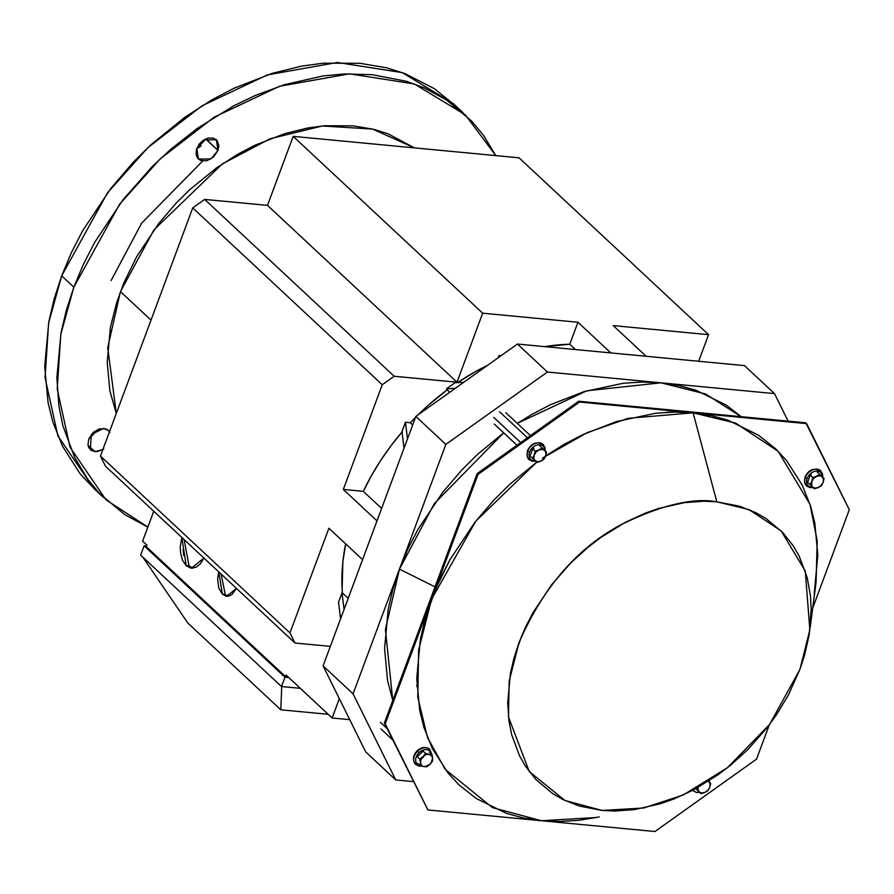 <?xml version="1.0" encoding="UTF-8"?>
<svg xmlns="http://www.w3.org/2000/svg" width="894" height="894" viewBox="0 0 894 894"><rect width="100%" height="100%" fill="white"/><g stroke="black" fill="none" stroke-linecap="round" stroke-linejoin="round"><path stroke-width="1.34" d="M741.148 416.671L705.478 393.93L660.957 382.822L586.855 390.779L517.291 423.376L531.818 414.447L550.514 404.68L584.14 391.594L623.286 383.258L642.305 382.051L660.957 382.822L547.43 372.027L445.838 444.407L399.462 569.132L435.009 586.889L399.462 569.132L353.074 693.845L395.729 779.937L413.386 781.613L395.729 779.937L365.735 751.943L323.08 665.862L415.844 416.425L517.436 344.045L744.49 365.624L774.483 393.606L660.957 382.822L678.881 385.526L695.733 390.142L726.23 405.094L741.193 416.671M503.691 432.819L434.294 503.657L399.462 569.132L407.809 549.117L417.789 529.673L442.619 492.426L461.874 469.886L477.541 454.364L503.691 432.819M151.008 320.13L120.444 291.612L107.738 347.654L116.287 413.475L109.839 390.611L107.202 362.249L110.42 327.316L116.723 302.407L123.987 282.649L136.76 256.5L158.841 223.366L175.984 203.307L189.919 189.506L216.549 167.893L238.217 153.992L254.846 145.297L284.761 133.653L307.659 128.01L324.466 125.752L353.108 125.853L373.748 129.328L388.164 133.843L414.414 147.879L372.619 129.082L322.276 125.987L270.022 138.782L222.349 163.881L154.025 229.769L120.444 291.612L151.008 320.13M463.092 112.767L453.102 103.436L402.289 72.638L337.384 62.479L267.351 74.906L201.977 105.816L147.923 147.611L107.436 192.892L61.686 275.833L73.856 287.186L119.606 204.245L160.093 158.976L214.147 117.181L279.52 86.271L349.554 73.833L414.458 84.002L465.271 114.79L495.835 155.623L483.475 135.329L471.607 121.025L446.598 100.072L424.438 87.947L406.446 81.298L372.139 74.671L344.279 73.967L322.902 75.979L284.515 84.673L255.181 95.513L233.68 105.872L197.06 128.58L170.72 149.309L152.36 166.44L123.093 199.686L94.775 242.173L83.388 264.367L73.856 287.186L61.686 275.833L71.218 253.013L82.606 230.82L110.923 188.332L132.893 162.619L150.751 144.917L184.89 117.226L212.671 99.39L233.993 88.249L272.346 73.319L301.703 66.089L323.248 63.183L359.969 63.306L386.443 67.776L404.915 73.565L434.428 88.718L455.616 105.794M196.714 148.672L205.81 139.084L217.98 150.438L210.973 158.931L198.412 159.054L196.803 148.426L203.821 139.922L216.382 139.799L217.98 150.438L205.899 138.827M102.866 449.57L94.987 451.682L88.003 445.167L94.987 451.682L90.328 449.682L91.333 434.484L103.637 428.416L108.297 430.427L109.459 431.836M221.131 574.116L225.243 594.476L222.416 594.208L218.795 571.925L217.633 579.1L218.762 588.04L222.416 594.208L225.243 594.476L228.059 596.197M184.142 539.596L189.025 565.913L186.209 565.645L181.828 537.439M410.346 422.75L405.451 422.281L407.508 438.865L405.451 422.281L410.346 422.75L415.486 417.409A205.385 151.097 133 0 0 410.346 422.75L412.682 424.929L410.346 422.75M404.043 448.173L401.987 431.59L405.451 422.281L401.987 431.59L404.043 448.173M402.043 432.003A205.385 151.097 133 0 0 363.322 491.342L381.637 508.429L363.322 491.342L371.435 475.642L380.654 460.455L390.957 445.782L402.367 431.623M340.592 618.771L338.535 602.198L342 592.89L344.056 609.473L342 592.89L338.535 602.198L340.592 618.771M348.191 598.343L342.38 592.923L342.134 589.135L342.849 562.08L345.643 543.843A205.385 151.097 133 0 0 342.38 592.923L348.191 598.343M501.366 355.499L499.064 355.577L498.282 357.689L499.064 355.577L501.366 355.499M455.281 388.331L446.475 388.778L449.626 392.365L446.475 388.778L454.912 382.766L463.718 382.319L454.912 382.766L446.475 388.778L455.281 388.331M698.661 361.265L708.551 334.669L613.262 325.617L708.551 334.669L519.045 157.825L293.165 136.357L519.045 157.825L708.551 334.669L698.661 361.265M418.012 414.883L428.036 405.485L447.067 389.974A205.385 151.097 133 0 0 418.023 414.872M487.632 365.288A205.385 151.097 133 0 0 457.471 382.632L475.966 371.334L487.643 365.277M544.714 346.637L569.791 344.235L577.971 322.253L482.671 313.202L457.002 382.219L394.176 376.251L382.252 384.755L343.318 489.443L363.322 491.342L343.318 489.443L382.252 384.755L192.735 207.911L204.67 199.407L267.496 205.374L293.165 136.357L482.671 313.202L577.971 322.253L610.826 352.918L577.971 322.253L569.791 344.235A205.385 151.097 133 0 0 544.781 346.648M328.891 528.22L289.958 632.907L294.975 643.009L330.333 646.373L294.975 643.009L105.458 466.176L100.452 456.063L192.735 207.911L100.452 456.063L289.958 632.907L328.891 528.22L362.584 559.655L328.891 528.22M339.329 698.639L332.132 718.005L349.755 719.681L332.132 718.005L339.329 698.639M575.501 349.565L569.791 344.235L575.501 349.565M187.796 622.995L142.895 557.23L187.796 622.995L280.817 709.802L281.744 686.201L280.817 709.802L328.154 714.295L280.817 709.802L187.796 622.995M144.102 545.821L284.94 677.239L288.84 677.607L284.94 677.239L144.102 545.821L140.649 555.129L144.102 545.821L146.65 546.066L144.102 545.821M285.477 676.557L146.381 546.77L285.477 676.557L286.058 675.004L332.132 718.005L286.058 675.004L285.477 676.557L287.969 676.792L285.477 676.557M300.339 688.335L281.476 686.536L140.649 555.129L281.476 686.536L284.94 677.239L281.476 686.536L300.339 688.335M181.828 537.428L180.253 546.849L180.521 552.537L182.488 560.225L186.209 565.645L191.003 568.171L196.199 567.165L200.39 563.801L203.91 558.035L191.439 568.148L186.209 565.645L189.025 565.913L192.869 568.159M183.08 549.587L183.795 555.565M236.485 588.442L226.629 596.231L222.416 594.208L226.271 596.242L229.054 596.007L231.982 594.476L236.497 588.442M220.673 583.927L221.042 586.162M88.64 439.3L97.737 429.701M111.102 280.526L141.677 223.098L202.659 161.021M95.982 490.493L80.337 474.099L62.535 446.229L52.891 422.08L48.086 402.747L44.7 366.395L48.835 321.605L54.176 298.842L61.686 275.833L48.634 322.935L45.058 377.693L57.875 435.914L93.814 488.459L103.458 497.466M198.043 148.035L201.016 145.945M205.531 139.788L205.922 138.782M147.856 527.08L105.984 499.824L70.056 447.268L57.227 389.046L60.803 334.289L73.856 287.186L66.346 310.196L61.004 332.959L56.87 377.749L58.87 405.731L62.803 425.51L74.705 457.583L87.78 479.296L99.647 493.6L124.657 514.542L147.834 527.114M217.98 150.438L213.577 156.953L206.827 160.775L200.48 160.439L197.608 158.193L196.099 154.74L196.412 149.611L199.239 144.035L202.972 140.492L207.967 138.089L213.264 138.067L217.186 140.671L218.874 145.901L217.98 150.438M103.738 448.989L97.178 451.671L91.244 450.442L88.763 447.57L87.958 445.033L88.73 439.043L93.367 432.316L99.256 428.885L105.671 428.829L108.33 430.416L109.861 432.54M142.615 541.161L153.746 511.234L142.615 541.161L146.962 545.217L146.381 546.77L146.962 545.217L142.615 541.161M646.116 356.27L613.262 325.617L646.116 356.27M377 520.878L343.318 489.443L377 520.878M392.757 700.494L387.527 680.39L384.565 648.519L388.186 609.261L392.868 589.302L399.462 569.132L385.403 629.465L392.779 700.449M788.117 421.13L774.483 393.606L788.117 421.13M353.074 693.845L323.08 665.862L415.844 416.425L517.436 344.045L744.49 365.624L774.483 393.606L547.43 372.027L517.436 344.045L547.43 372.027L445.838 444.407L415.844 416.425L445.838 444.407L353.074 693.845L323.08 665.862L365.735 751.943L395.729 779.937L353.074 693.845M394.176 376.251L204.67 199.407L267.496 205.374L293.165 136.357L482.671 313.202L457.002 382.219L267.496 205.374L457.002 382.219L394.176 376.251L204.67 199.407L192.735 207.911L382.252 384.755L394.176 376.251M294.975 643.009L105.458 466.176L100.452 456.063L289.958 632.907L294.975 643.009M505.892 412.749L530.433 435.646L505.892 412.749M516.978 445.223L494.304 424.058L516.978 445.223M493.734 417.386L520.71 442.564L493.734 417.386M527.438 437.769L499.534 411.732L527.438 437.769M392.768 739.997L380.922 728.934L392.768 739.997M380.352 722.263L387.102 728.576L380.352 722.263M423.119 757.631L422.426 756.916L423.119 757.631M384.375 723.056L477.139 473.619L478.011 474.423L579.591 402.043L806.645 423.622L849.3 509.703L812.691 608.132L849.3 509.703L806.645 423.622L693.118 412.838L716.82 501.813L748.96 509.569L781.155 530.913L805.282 571.098L809.863 629.901L799.895 669.472L769.566 724.475L727.526 767.655L683.318 794.934L643.658 808.008L602.042 810.445L565.008 800.532L529.248 771.567L508.485 716.966L509.167 681.172L518.967 642.786C542.971 587.593 577.01 548.223 621.062 524.666C661.258 505.054 693.174 497.433 716.82 501.813L693.118 412.838L628.113 418.314L587.19 432.64L542.513 458.074L587.19 432.64L628.113 418.314L693.118 412.838L711.043 415.542L727.895 420.158L758.391 435.11L775.523 448.687L786.564 460.6L802.175 485.04L810.634 506.216L814.847 523.158L817.809 555.029L814.188 594.286L817.809 555.029L814.847 523.158L810.634 506.216L802.175 485.04L786.564 460.6L775.523 448.687L758.391 435.11L727.895 420.158L711.043 415.542L693.118 412.838L716.82 501.813L748.96 509.569L781.155 530.913L805.282 571.098L809.863 629.901L799.895 669.472L769.566 724.475L727.526 767.655L683.318 794.934L643.658 808.008L602.042 810.445L565.008 800.532L529.248 771.567L508.485 716.966L509.167 681.172L518.967 642.786C542.971 587.593 577.01 548.223 621.062 524.666C661.258 505.054 693.174 497.433 716.82 501.813L693.118 412.838L579.591 402.043L478.011 474.423L579.591 402.043L478.011 474.423L431.623 599.148L418.66 649.893L417.766 697.197L427.522 737.595L445.201 769.354L492.471 807.64L541.418 820.737L596.421 817.518L541.418 820.737L523.493 818.021L506.641 813.406L476.156 798.454L459.013 784.876L447.972 772.964L432.361 748.524L423.901 727.358L419.699 710.406L416.727 678.535L420.359 639.277L425.03 619.318L431.623 599.148L385.236 723.861L478.011 474.423L385.236 723.861L427.891 809.942L654.944 831.521L427.891 809.942L654.944 831.521L427.891 809.942L385.236 723.861L478.011 474.423L477.139 473.619L578.72 401.238L805.773 422.806L806.645 423.622L579.591 402.043L806.645 423.622L849.3 509.703L805.773 422.806L806.645 423.622L805.773 422.806L578.72 401.238L579.591 402.043L578.72 401.238L579.591 402.043L578.72 401.238L805.773 422.806L578.72 401.238L477.139 473.619L478.011 474.423L477.139 473.619L578.72 401.238L477.139 473.619L384.375 723.056L427.891 809.942L384.375 723.056L477.139 473.619L384.375 723.056L427.891 809.942L384.375 723.056M816.088 582.117L817.183 540.725L810.031 504.395L778.138 451.291L735.583 423.086L693.118 412.838L735.583 423.086L778.138 451.291L810.031 504.395L817.183 540.725L816.088 582.117L810.188 627.398L816.088 582.117M536.702 462.209L475.753 521.202L431.623 599.148L418.66 649.893L417.766 697.197L427.522 737.595L445.201 769.354L492.471 807.64L541.418 820.737L523.493 818.021L506.641 813.406L476.156 798.454L459.013 784.876L447.972 772.964L432.361 748.524L423.901 727.358L419.699 710.406L416.727 678.535L420.359 639.277L425.03 619.318L435.601 589.068L449.961 559.689L474.781 522.442L494.036 499.902L509.703 484.38L536.702 462.209L475.753 521.202L431.623 599.148L439.982 579.133L449.961 559.689L474.781 522.442L494.036 499.902L509.703 484.38L536.702 462.209M769.298 724.833L756.536 759.14L769.298 724.833M533.919 455.828L535.271 451.135L532.723 448.754L535.271 451.135L534.254 455.001L532.612 458.298L530.064 455.918L532.612 458.298L533.919 455.828M654.944 831.521L756.536 759.14L654.944 831.521M599.248 816.948L579.089 820.29L560.069 821.497L541.418 820.737L560.069 821.497L579.089 820.29L599.248 816.948M671.919 412.134L666.522 412.335L671.919 412.134M416.861 684.871L416.895 685.441L416.861 684.871M817.261 475.541L817.306 476.357L817.261 475.541M811.864 482.179L812.791 477.497L810.243 475.127L812.791 477.497L811.774 481.374L810.132 484.66L807.573 482.291L810.132 484.66L811.864 482.179M812.691 608.132L849.3 509.703L812.691 608.132M674.97 412.078L671.685 412.123L674.97 412.078M416.895 685.664L416.939 686.558L416.895 685.664M545.586 455.962L563.98 444.463L582.676 434.696L616.301 421.61L655.447 413.274L674.467 412.067L693.118 412.838L674.467 412.067L655.447 413.274L616.301 421.61L582.676 434.696L563.98 444.463L545.586 455.962M539.741 449.168L539.786 449.995L539.741 449.168M518.967 642.786L513.983 658.051L510.44 673.148L507.703 702.852L509.021 721.413L511.636 734.533L519.526 755.81L525.381 766.091L536.065 779.691L552.66 793.581L562.807 799.471L579.29 806.042L602.042 810.445L614.938 811.026L634.706 809.573L660.163 803.807L673.841 799.001L693.889 789.737L718.173 774.685L730.554 765.219L747.831 749.563L767.242 727.515L776.439 714.831L788.307 695.163L799.895 669.472L804.511 655.514L809.171 634.829L811.171 609.406L810.5 596.276L807.237 577.725L799.337 556.448L793.481 546.156L782.798 532.567L766.203 518.665L756.067 512.776L739.573 506.205L716.82 501.813L703.936 501.221L684.156 502.685L658.699 508.451L645.021 513.257L624.973 522.509L600.69 537.573L588.308 547.027L571.043 562.684L551.62 584.743L532.835 612.926L521.973 635.165L513.983 658.051L510.44 673.148L507.703 702.852L509.021 721.413L511.636 734.533L519.526 755.81L525.381 766.091L536.065 779.691L552.66 793.581L562.807 799.471L579.29 806.042L602.042 810.445L614.938 811.026L634.706 809.573L660.163 803.807L673.841 799.001L693.889 789.737L718.173 774.685L730.554 765.219L747.831 749.563L767.242 727.515L776.439 714.831L788.307 695.163L799.895 669.472L804.511 655.514L809.171 634.829L811.171 609.406L810.5 596.276L807.237 577.725L799.337 556.448L793.481 546.156L782.798 532.567L766.203 518.665L756.067 512.776L739.573 506.205L716.82 501.813L703.936 501.221L684.156 502.685L658.699 508.451L645.021 513.257L624.973 522.509L600.69 537.573L588.308 547.027L571.043 562.684L551.62 584.743L532.835 612.926L525.292 627.644L518.967 642.786M417.565 751.329L419.051 752.681A9.052 6.66 -47 0 1 430.003 751.306L429.444 752.089L431.992 754.469L429.444 752.089L430.003 751.306A9.052 6.66 133 0 0 419.051 752.681A9.052 6.66 133 0 0 417.051 763.945L417.856 763.409L420.403 765.789L420.426 762.738L420.403 765.789L421.487 765.32A7.018 5.163 -47 0 1 420.426 762.738L419.834 759.118L417.286 756.737L419.834 759.118L423.208 756.413L425.633 753.452L423.086 751.072L425.633 753.452L429.12 754.257L426.013 754.637L422.415 757.252L420.661 760.47L420.761 764.158L422.56 766.147L424.639 766.65L429.634 764.582M432.607 760.604L432.26 756.682L429.489 754.324L431.992 754.469L432.651 759.632M430.372 763.856L432.249 761.587M427.421 766.359L431.154 762.861L432.595 758.09A7.018 5.163 -47 0 1 429.98 764.258A7.018 5.163 -47 0 1 423.89 766.583L426.762 766.795L423.89 766.583A7.018 5.163 -47 0 1 421.487 765.32L420.403 765.789L423.89 766.583L420.403 765.789L417.856 763.409L417.051 763.945A9.052 6.66 -47 0 1 419.051 752.681L417.576 751.183A10.359 7.621 -47 0 1 429.824 749.351A10.359 7.621 133 0 0 417.576 751.183A10.359 7.621 133 0 0 415.542 764.348A10.359 7.621 -47 0 1 417.576 751.183L417.207 750.882C421.32 747.015 425.499 746.479 429.746 749.273L431.914 754.391M417.286 756.737L423.086 751.072M432.595 758.09L431.992 754.469L431.534 755.519A7.018 5.163 -47 0 1 432.595 758.09M419.722 760.224L420.459 760.325M429.12 754.257L425.633 753.452L423.041 756.57A7.018 5.163 -47 0 1 429.12 754.257A7.018 5.163 -47 0 1 431.534 755.519L431.992 754.469L429.12 754.257M420.426 762.738A7.018 5.163 -47 0 1 423.041 756.57L419.834 759.118L420.426 762.738M545.72 455.571L545.943 452.9L544.96 450.688L546.457 452.744M544.256 458.778L545.541 456.074A7.018 5.163 -47 0 1 540.725 461.181L543.63 459.114L545.374 456.488M537.685 462.22L536.925 462.41L532.612 458.298L535.07 460.645A7.018 5.163 -47 0 1 534.254 455.001L533.852 458.175L534.836 460.399L537.216 461.695L540.311 461.36M544.96 450.688L542.58 449.38L539.071 449.894L536.165 451.973L534.254 455.001A7.018 5.163 -47 0 1 539.071 449.894L535.271 451.135L539.071 449.894A7.018 5.163 -47 0 1 542.2 449.336A7.018 5.163 -47 0 1 544.714 450.431L542.256 448.084L542.2 449.336L542.256 448.084L544.971 450.677M544.781 450.498A9.052 6.66 133 0 0 539.887 444.754L539.697 445.704L542.256 448.084L539.071 449.894L542.256 448.084L539.697 445.704L539.887 444.754A9.052 6.66 133 0 0 529.628 452.062A9.052 6.66 133 0 0 533.942 460.756L534.377 460.03L533.942 460.756A9.052 6.66 -47 0 1 529.628 452.062A1.754 0.581 -159.6 0 1 527.739 451.179A1.754 0.581 -159.6 0 1 527.505 450.699A1.754 0.581 20.4 0 0 527.739 451.179A10.359 7.621 133 0 0 529.606 460.03A10.359 7.621 -47 0 1 527.739 451.179A1.754 0.581 20.4 0 0 529.628 452.062A9.052 6.66 -47 0 1 539.887 444.754A9.052 6.66 -47 0 1 544.748 449.671M541.205 460.958L543.507 459.639M539.875 461.527L538.959 461.84M530.064 455.918L532.723 448.754L533.841 448.363M535.07 460.645L536.925 462.41L537.585 461.74A7.018 5.163 -47 0 1 535.07 460.645M533.807 458.756L533.092 458.79M540.725 461.181A7.018 5.163 -47 0 1 537.585 461.74L540.725 461.181M542.535 443.916A10.359 7.621 133 0 0 527.739 451.179A10.359 7.621 -47 0 1 542.535 443.916M544.714 450.431A7.018 5.163 -47 0 1 545.541 456.074L546.569 452.208L544.714 450.431M709.858 786.809L710.082 784.15L709.087 781.926L710.596 783.993M708.394 790.028L709.68 787.323A7.018 5.163 -47 0 1 704.863 792.43L707.769 790.363L709.512 787.737M701.824 793.47L701.052 793.66L695.834 788.698L696.739 789.547L698.046 787.078M697.823 787.603L696.739 789.547L699.209 791.894A7.018 5.163 -47 0 1 698.046 787.469M698.125 787.078L697.99 789.424L699.209 791.894L701.354 792.944L704.45 792.598M698.505 791.279L698.069 792.006L698.505 791.279M705.344 792.207L707.646 790.888M704.014 792.766L703.097 793.09M699.209 791.894L701.052 793.66L701.723 792.989A7.018 5.163 -47 0 1 699.209 791.894M697.946 789.994L697.231 790.039M704.863 792.43A7.018 5.163 -47 0 1 701.723 792.989L704.863 792.43M708.853 781.68A7.018 5.163 -47 0 1 709.68 787.323L710.696 783.457L708.853 781.68M823.24 481.933L823.463 479.273L822.48 477.05L823.977 479.117M815.205 488.582L814.445 488.783L811.897 486.403L814.445 488.783L812.59 487.018L814.736 488.068L817.44 487.845L820.58 486.034L822.905 482.861M821.776 485.151L821.027 486.012M812.59 487.018L810.132 484.66L812.59 487.018A7.018 5.163 -47 0 1 811.774 481.374L811.786 485.923L814.445 488.783L815.104 488.113A7.018 5.163 -47 0 1 812.59 487.018M822.48 477.05L820.089 475.753L816.993 476.1L813.674 478.346L811.774 481.374A7.018 5.163 -47 0 1 816.591 476.267L812.791 477.497L816.591 476.267A7.018 5.163 -47 0 1 819.72 475.709A7.018 5.163 -47 0 1 822.234 476.804L819.764 474.457L819.72 475.709L819.764 474.457L822.48 477.038M822.301 476.86A9.052 6.66 133 0 0 817.407 471.127L817.217 472.077L819.764 474.457L816.591 476.267L819.764 474.457L817.217 472.077L817.407 471.127A9.052 6.66 133 0 0 807.148 478.435A9.052 6.66 133 0 0 811.45 487.129L811.897 486.403L811.45 487.129A9.052 6.66 -47 0 1 807.148 478.435A1.754 0.581 -159.6 0 1 805.259 477.552A1.754 0.581 -159.6 0 1 805.025 477.072A1.754 0.581 20.4 0 0 805.259 477.552A10.359 7.621 133 0 0 807.126 486.403A10.359 7.621 -47 0 1 805.259 477.552A1.754 0.581 20.4 0 0 807.148 478.435A9.052 6.66 -47 0 1 817.407 471.127A9.052 6.66 -47 0 1 822.268 476.033M818.725 487.331L817.831 487.722M817.395 487.889L816.479 488.213M807.573 482.291L810.243 475.127L811.361 474.725M811.327 485.118L810.612 485.163M818.245 487.554L821.418 485.733L823.061 482.447A7.018 5.163 -47 0 1 818.245 487.554A7.018 5.163 -47 0 1 815.104 488.113L818.245 487.554M820.055 470.278A10.359 7.621 133 0 0 805.259 477.552A10.359 7.621 -47 0 1 820.055 470.278M822.234 476.804A7.018 5.163 -47 0 1 823.061 482.447L824.089 478.569L822.234 476.804M216.382 139.799L215.823 139.285M191.439 568.148L192.4 568.238M226.629 596.231L227.4 596.298M107.738 429.913L108.297 430.427M421.744 766.136L418.962 766.091L415.621 764.415C412.357 759.755 412.883 755.24 417.207 750.882M545.217 450.911L545.038 447.648L543.139 444.396C536.344 441.144 531.137 443.245 527.505 450.699L527.114 456.353L529.002 459.538L532.343 461.215L535.595 461.181M699.734 792.43L696.482 792.464L693.141 790.788M709.355 782.161L709.434 780.618M822.737 477.284L822.558 474.021L820.658 470.769C813.864 467.517 808.657 469.618 805.025 477.072L804.634 482.726L806.522 485.911L809.863 487.588L813.115 487.554"/></g></svg>
